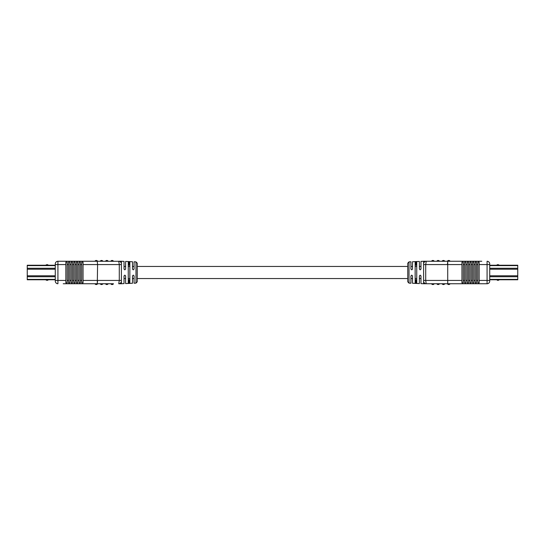 <?xml version="1.0" encoding="UTF-8"?>
<svg xmlns="http://www.w3.org/2000/svg" width="545" height="545" viewBox="0 0 545 545"><rect width="100%" height="100%" fill="white"/><g stroke="black" fill="none" stroke-linecap="round" stroke-linejoin="round"><path stroke-width="0.82" d="M489.723 265.231L517.75 265.231L517.75 279.769L489.723 279.769L489.723 263.909L489.723 281.091L489.723 279.769L496.597 279.769L498.491 280.3L497.347 280.3M517.75 279.769L499.24 279.769L498.491 280.3M497.919 264.7L497.347 264.7L497.919 264.7M489.723 280.43L487.08 280.43L487.08 264.57L479.144 264.57L479.144 280.43L487.08 280.43L487.08 283.741A2.643 2.643 0 0 0 489.723 281.091A2.643 2.643 0 0 1 487.08 283.741A2.643 2.643 0 0 0 489.723 281.091A2.643 2.643 0 0 1 487.08 283.741L423.615 283.741L423.615 263.909A2.643 2.643 0 0 1 426.258 261.259A2.643 2.643 0 0 0 423.615 263.909L423.615 261.259L481.787 261.259M465.921 261.259L459.973 261.259M456.008 261.259L450.061 261.259A1.322 1.322 0 0 0 448.848 260.469L448.624 260.469A1.322 1.322 0 0 0 447.411 261.259A1.322 1.322 0 0 1 448.624 260.469L448.848 260.469A1.322 1.322 0 0 1 450.061 261.259M447.718 283.713L447.718 261.287M426.258 261.259L425.713 264.57L425.713 280.43L426.183 283.7M479.144 264.57L479.144 262.145L477.822 262.145L477.822 264.57L476.5 264.57L476.5 262.145L475.179 262.145L475.179 264.57L473.857 264.57L473.857 262.145L472.535 262.145L472.535 264.57L471.214 264.57L471.214 262.145L469.892 262.145L469.892 264.57L468.571 264.57L468.571 262.145L467.249 262.145L467.249 264.57L465.921 264.57L465.921 262.145L464.599 262.145L464.599 264.57L463.277 264.57L463.277 262.145L461.956 262.145L461.956 264.57L447.411 264.57L447.758 261.259M438.051 260.469A1.322 1.322 0 0 0 436.838 261.259A1.322 1.322 0 0 1 438.051 260.469L438.269 260.469A1.322 1.322 0 0 1 439.481 261.259A1.322 1.322 0 0 0 438.269 260.469M432.757 260.469A1.322 1.322 0 0 0 431.551 261.259A1.322 1.322 0 0 1 432.757 260.469L432.982 260.469A1.322 1.322 0 0 1 434.195 261.259A1.322 1.322 0 0 0 432.982 260.469M443.337 260.469A1.322 1.322 0 0 0 442.124 261.259A1.322 1.322 0 0 1 443.337 260.469L443.555 260.469A1.322 1.322 0 0 1 444.768 261.259A1.322 1.322 0 0 0 443.555 260.469M423.615 261.259L420.972 261.375L420.972 269.073L420.195 269.857L419.384 269.073L419.384 261.437L412.51 261.729L412.51 269.073L411.734 269.857L410.923 269.073L410.923 261.791L409.016 261.873L409.016 283.127L410.923 283.209L410.923 275.927L411.734 275.143L412.51 275.927L412.51 283.271L419.384 283.564L419.384 275.927L420.195 275.143L420.972 275.927L420.972 283.625L423.615 283.741M416.741 265.347L415.964 265.02L415.964 261.907L415.154 262.172L415.154 282.828L415.964 283.093L415.964 279.98L416.741 279.653M415.964 261.907L416.741 262.097L416.741 282.903L415.964 283.093M487.08 261.259A2.643 2.643 0 0 1 489.723 263.909A2.643 2.643 0 0 0 487.08 261.259L487.08 264.57L489.723 264.57M465.921 264.57L465.921 280.43L467.249 280.43L467.249 264.57M471.214 264.57L471.214 280.43L472.535 280.43L472.535 264.57M472.535 280.43L472.535 282.855L473.857 282.855L473.857 280.43L475.179 280.43L475.179 264.57M463.277 264.57L463.277 280.43L464.599 280.43L464.599 264.57M464.599 280.43L464.599 282.855L465.921 282.855L465.921 280.43M468.571 264.57L468.571 280.43L469.892 280.43L469.892 264.57M473.857 264.57L473.857 280.43M476.5 264.57L476.5 280.43L477.822 280.43L477.822 264.57M477.822 280.43L477.822 282.855L479.144 282.855L479.144 280.43M475.179 280.43L475.179 282.855L476.5 282.855L476.5 280.43M469.892 280.43L469.892 282.855L471.214 282.855L471.214 280.43M467.249 280.43L467.249 282.855L468.571 282.855L468.571 280.43M423.615 280.43L461.956 280.43L461.956 264.57M461.956 280.43L461.956 282.855L463.277 282.855L463.277 280.43M423.615 281.091A2.643 2.643 0 0 0 426.258 283.741A2.643 2.643 0 0 1 423.615 281.091M415.964 265.02L415.154 265.347M409.016 283.127L407.749 281.806L407.749 263.194L409.016 261.873M419.384 269.073L420.168 269.857M431.551 283.741A1.322 1.322 0 0 0 432.757 284.531L432.757 284.531M434.195 283.741A1.322 1.322 0 0 1 432.982 284.531M436.838 283.741A1.322 1.322 0 0 0 438.051 284.531L438.051 284.531M439.481 283.741A1.322 1.322 0 0 1 438.269 284.531M448.624 284.531L448.624 284.531A1.322 1.322 0 0 1 447.411 283.741A1.322 1.322 0 0 0 448.624 284.531M450.061 283.741A1.322 1.322 0 0 1 448.848 284.531M442.124 283.741A1.322 1.322 0 0 0 443.337 284.531L443.337 284.531M444.768 283.741A1.322 1.322 0 0 1 443.555 284.531M415.154 279.653L415.964 279.98M96.376 284.531L96.376 284.531A1.322 1.322 0 0 0 97.589 283.741A1.322 1.322 0 0 1 96.376 284.531A1.322 1.322 0 0 0 97.589 283.741L100.232 283.741A1.322 1.322 0 0 0 101.445 284.531L101.663 284.531A1.322 1.322 0 0 0 102.876 283.741L110.805 283.741A1.322 1.322 0 0 0 112.018 284.531L112.243 284.531A1.322 1.322 0 0 0 113.449 283.741L63.213 283.741M121.385 283.741L118.742 283.741A2.643 2.643 0 0 0 121.385 281.091A2.643 2.643 0 0 1 118.742 283.741L119.287 280.43L119.287 264.57L118.742 261.259L121.385 261.259L121.385 283.741L124.028 283.625L124.028 275.927L124.805 275.143L125.616 275.927L125.616 283.564L132.489 283.271L132.489 275.927L133.266 275.143L134.077 275.927L134.077 283.209L135.984 283.127L135.984 261.873L134.077 261.791L134.077 269.073L133.266 269.857L132.489 269.073L132.489 261.729L125.616 261.437L125.616 269.073L124.805 269.857L124.028 269.073L124.028 261.375L121.385 261.259M79.079 283.741L85.027 283.741M88.992 283.741L94.939 283.741A1.322 1.322 0 0 0 96.152 284.531A1.322 1.322 0 0 1 94.939 283.741M55.277 264.57L57.92 264.57L57.92 280.43L65.856 280.43L65.856 264.57L57.92 264.57L57.92 261.259A2.643 2.643 0 0 0 55.277 263.909A2.643 2.643 0 0 1 57.92 261.259A2.643 2.643 0 0 0 55.277 263.909L55.277 265.231L27.25 265.231L27.25 279.769L55.277 279.769L55.277 281.091L55.277 263.909A2.643 2.643 0 0 1 57.92 261.259L97.242 261.259L97.589 264.57L97.283 283.713M65.856 280.43L65.856 282.855L67.178 282.855L67.178 280.43L68.5 280.43L68.5 282.855L69.821 282.855L69.821 280.43L71.143 280.43L71.143 282.855L72.465 282.855L72.465 280.43L73.786 280.43L73.786 282.855L75.108 282.855L75.108 280.43L76.429 280.43L76.429 282.855L77.751 282.855L77.751 280.43L79.079 280.43L79.079 282.855L80.401 282.855L80.401 280.43L81.723 280.43L81.723 282.855L83.044 282.855L83.044 280.43L97.589 280.43L97.242 283.741M106.949 284.531A1.322 1.322 0 0 0 108.162 283.741A1.322 1.322 0 0 1 106.949 284.531L106.731 284.531A1.322 1.322 0 0 1 105.519 283.741A1.322 1.322 0 0 0 106.731 284.531M113.449 283.741A1.322 1.322 0 0 1 112.243 284.531L112.018 284.531A1.322 1.322 0 0 1 110.805 283.741M102.876 283.741A1.322 1.322 0 0 1 101.663 284.531L101.445 284.531A1.322 1.322 0 0 1 100.232 283.741M128.259 279.653L129.036 279.98L129.036 283.093L129.846 282.828L129.846 262.172L129.036 261.907L129.036 265.02L128.259 265.347M129.036 283.093L128.259 282.903L128.259 262.097L129.036 261.907M97.242 261.259L118.817 261.3M57.92 283.741A2.643 2.643 0 0 1 55.277 281.091A2.643 2.643 0 0 0 57.92 283.741L57.92 280.43L55.277 280.43M79.079 280.43L79.079 264.57L77.751 264.57L77.751 280.43M73.786 280.43L73.786 264.57L72.465 264.57L72.465 280.43M72.465 264.57L72.465 262.145L71.143 262.145L71.143 264.57L69.821 264.57L69.821 280.43M81.723 280.43L81.723 264.57L80.401 264.57L80.401 280.43M80.401 264.57L80.401 262.145L79.079 262.145L79.079 264.57M76.429 280.43L76.429 264.57L75.108 264.57L75.108 280.43M71.143 280.43L71.143 264.57M68.5 280.43L68.5 264.57L67.178 264.57L67.178 280.43M67.178 264.57L67.178 262.145L65.856 262.145L65.856 264.57M69.821 264.57L69.821 262.145L68.5 262.145L68.5 264.57M75.108 264.57L75.108 262.145L73.786 262.145L73.786 264.57M77.751 264.57L77.751 262.145L76.429 262.145L76.429 264.57M121.385 264.57L83.044 264.57L83.044 280.43M83.044 264.57L83.044 262.145L81.723 262.145L81.723 264.57M121.385 263.909A2.643 2.643 0 0 0 118.742 261.259A2.643 2.643 0 0 1 121.385 263.909M129.036 279.98L129.846 279.653M135.984 261.873L137.251 263.194L137.251 281.806L135.984 283.127M125.616 275.927L124.832 275.143M113.449 261.259A1.322 1.322 0 0 0 112.243 260.469L112.018 260.469A1.322 1.322 0 0 0 110.805 261.259M108.162 261.259A1.322 1.322 0 0 0 106.949 260.469L106.731 260.469A1.322 1.322 0 0 0 105.519 261.259M96.376 260.469A1.322 1.322 0 0 1 97.589 261.259A1.322 1.322 0 0 0 96.376 260.469L96.152 260.469A1.322 1.322 0 0 0 94.939 261.259M102.876 261.259A1.322 1.322 0 0 0 101.663 260.469L101.445 260.469A1.322 1.322 0 0 0 100.232 261.259M129.846 265.347L129.036 265.02M55.277 279.769L55.277 265.231L45.76 265.231L46.509 264.7M27.25 265.231L45.76 265.231M47.081 280.3L47.653 280.3L47.081 280.3M47.081 264.7L47.653 264.7L47.081 264.7M517.75 279.387L489.723 279.387M517.75 276.737L489.723 276.737M517.75 275.804L489.723 275.804M517.75 269.196L489.723 269.196M517.75 268.263L489.723 268.263M517.75 265.613L489.723 265.613M447.411 264.57L423.615 264.57M415.937 261.907L415.937 265.02M415.937 279.98L415.937 283.093M97.589 280.43L121.385 280.43M129.063 283.093L129.063 279.98M129.063 265.02L129.063 261.907M27.25 265.613L55.277 265.613M27.25 268.263L55.277 268.263M27.25 269.196L55.277 269.196M27.25 275.804L55.277 275.804M27.25 276.737L55.277 276.737M27.25 279.387L55.277 279.387M420.972 278.543L419.384 278.543M416.741 278.543L415.154 278.543M412.51 278.543L410.923 278.543M407.749 278.543L137.251 278.543M134.077 278.543L132.489 278.543M129.846 278.543L128.259 278.543M125.616 278.543L124.028 278.543M420.972 266.457L419.384 266.457M416.741 266.457L415.154 266.457M412.51 266.457L410.923 266.457M407.749 266.457L137.251 266.457M134.077 266.457L132.489 266.457M129.846 266.457L128.259 266.457M125.616 266.457L124.028 266.457M496.597 265.231L497.347 264.7M499.24 265.231L498.491 264.7M48.403 279.769L47.653 280.3M45.76 279.769L46.509 280.3M48.403 265.231L47.653 264.7"/></g></svg>
